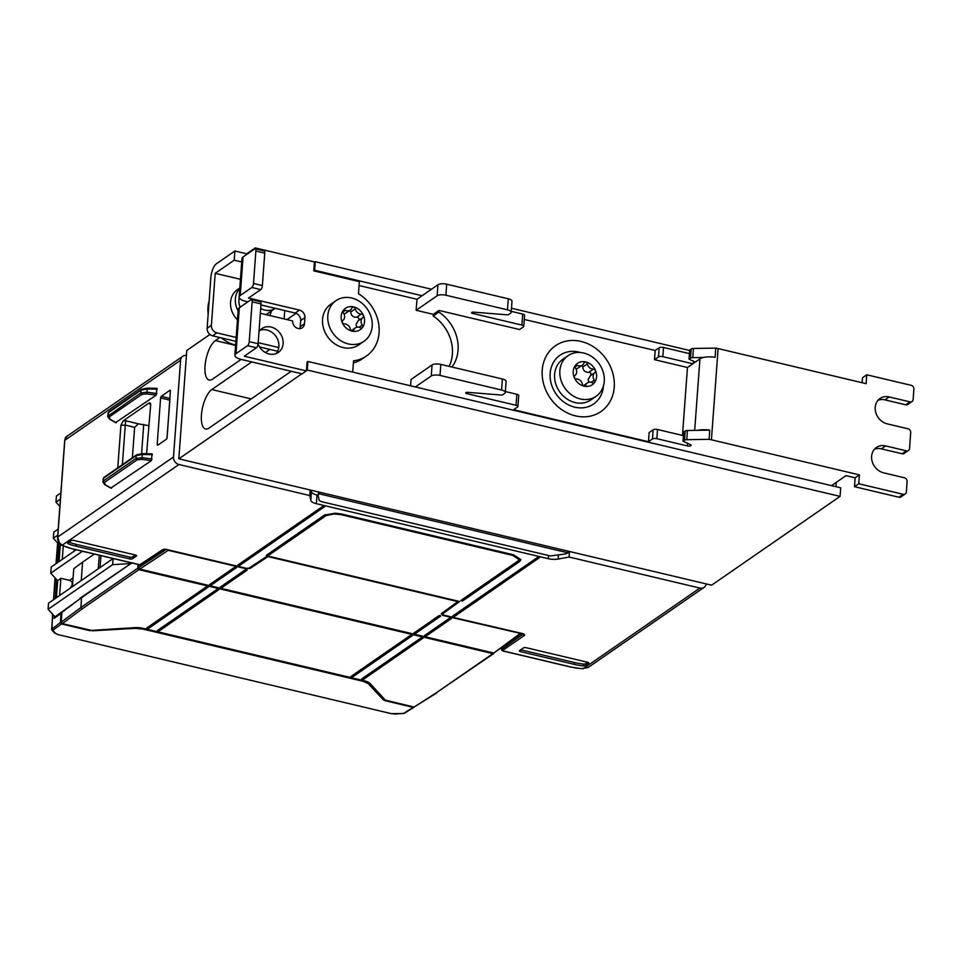 <?xml version="1.0" encoding="UTF-8"?>
<svg xmlns="http://www.w3.org/2000/svg" width="962" height="962" viewBox="0 0 962 962"><rect width="100%" height="100%" fill="white"/><g stroke="black" fill="none" stroke-linecap="round" stroke-linejoin="round"><path stroke-width="1.44" d="M364.021 341.269L358.79 344.889A24.675 21.02 -124.6 0 1 334.427 343.59A24.675 21.02 -124.6 0 1 322.559 319.324A24.675 21.02 -124.6 0 1 330.736 304.293L335.966 300.673A24.675 21.02 -124.6 0 1 360.329 301.972A24.675 21.02 -124.6 0 1 372.198 326.238A24.675 21.02 -124.6 0 1 364.021 341.269A24.675 21.02 -124.6 0 1 339.67 339.971A24.675 21.02 -124.6 0 1 327.801 315.704A24.675 21.02 -124.6 0 1 335.966 300.673M341.149 316.233A12.999 11.063 55.4 0 0 351.96 331.096A12.999 11.063 55.4 0 0 364.538 321.777A12.999 11.063 55.4 0 0 353.727 306.914A12.999 11.063 55.4 0 0 341.149 316.233M349.976 310.365L350.769 312.001C351.118 315.632 353.114 317.376 356.758 317.232C359.091 317.664 359.596 318.819 358.249 320.719L356.072 324.398L356.854 327.212M258.081 343.951A14.478 12.326 55.4 0 0 269.12 353.992A14.478 12.326 55.4 0 0 278.343 352.429A14.478 12.326 55.4 0 0 283.129 343.602A14.478 12.326 55.4 0 0 276.166 329.377A14.478 12.326 55.4 0 0 261.88 328.607A14.478 12.326 55.4 0 0 258.994 331.589M276.034 353.631A14.478 12.326 55.4 0 0 278.884 346.548A14.478 12.326 55.4 0 0 273.1 333.237A14.478 12.326 55.4 0 0 259.932 330.351M271.524 310.882A20.394 17.376 -124.6 0 1 269.576 315.476M235.618 345.045A32.9 28.018 -124.6 0 1 221.452 337.915M208.165 314.105A32.9 28.018 -124.6 0 1 207.96 307.347A32.9 28.018 -124.6 0 1 209.139 300.914M266.077 314.646L275.252 308.321A16.45 14.009 -124.6 0 1 264.79 310.077A16.45 14.009 -124.6 0 1 260.69 308.477M240.115 307.239A16.45 14.009 -124.6 0 1 239.201 297.679M596.079 396.296L590.836 399.927A24.675 21.02 -124.6 0 1 566.486 398.629A24.675 21.02 -124.6 0 1 554.617 374.362A24.675 21.02 -124.6 0 1 562.782 359.331L568.025 355.712A24.675 21.02 -124.6 0 1 583.742 353.042A24.675 21.02 -124.6 0 1 604.244 381.265A24.675 21.02 -124.6 0 1 596.079 396.296A24.675 21.02 -124.6 0 1 571.717 395.009A24.675 21.02 -124.6 0 1 559.848 370.743A24.675 21.02 -124.6 0 1 568.025 355.712M573.208 371.272A12.999 11.063 55.4 0 0 584.006 386.135A12.999 11.063 55.4 0 0 596.584 376.815A12.999 11.063 55.4 0 0 585.786 361.952A12.999 11.063 55.4 0 0 573.208 371.272M582.034 365.404L582.816 367.039C583.176 370.671 585.173 372.414 588.816 372.27C591.149 372.691 591.642 373.857 590.307 375.757L588.119 379.437L588.912 382.251M603.463 385.762A29.606 25.216 -124.6 0 1 603.451 385.942A29.606 25.216 -124.6 0 1 574.783 407.179A29.606 25.216 -124.6 0 1 550.168 373.304A29.606 25.216 -124.6 0 1 580.495 352.525M246.645 569.684L245.322 569.769L220.274 587.157L222.15 587.433L247.102 570.189L246.645 569.684M440.211 615.596L438.9 615.68L413.852 633.068L415.716 633.345L440.68 616.101L440.211 615.596M460.738 600.589L462.518 601.01L519.66 561.507L520.947 559.668L513.492 554.785L341.823 514.069L335.221 513.191L324.314 515.175L266.221 555.399L268.085 555.687L326.094 515.596L334.211 513.888L340.969 514.658L512.65 555.375L518.975 559.523L517.881 561.087L460.738 600.589M235.991 567.159L234.668 567.243L209.62 584.631L211.496 584.908L236.448 567.664L235.991 567.159M237.794 565.091L239.562 565.512L324.603 506.661L322.727 506.385L237.794 565.091M450.865 618.121L449.555 618.205L424.507 635.593L426.37 635.87L451.334 618.626L450.865 618.121M452.681 616.053L454.449 616.474L539.49 557.623L537.614 557.347L452.681 616.053M147.222 628.511L148.533 628.427L208.189 587.121L206.313 586.844L146.753 628.006L147.222 628.511L147.571 627.44M157.876 631.036L159.187 630.952L218.843 589.658L216.967 589.369L157.407 630.531L157.876 631.036L158.225 629.966M351.443 676.947L352.753 676.863L412.409 635.557L410.546 635.281L350.986 676.442L351.443 676.947L351.791 675.877M362.097 679.473L363.42 679.388L423.064 638.083L421.2 637.806L361.64 678.968L362.097 679.473M384.018 698.713A3.295 1.178 4.2 0 1 383.549 698.364L383.441 699.915L385.113 700.697L413.215 707.359L403.475 713.455A1.311 1.106 57.9 0 0 404.268 713.347A1.311 1.106 57.9 0 0 404.268 713.335L395.671 713.972M414.201 707.094L413.215 707.359M56.277 561.808L57.852 560.149L59.127 544.612M61.784 613.684L61.027 613.515L60.45 622.45L51.647 629.304A1.311 1.154 137 0 0 51.924 630.134L54.666 633.068L57.84 634.547M403.114 713.539L391.33 713.648L58.213 634.643L55.531 633.393L52.814 630.29L61.544 623.953L60.45 622.45M61.544 623.953L89.646 630.615L92.184 630.363M59.62 595.502L60.883 578.318L69.517 580.363A3.295 2.802 55.4 0 1 71.801 585.473A23.377 19.901 55.4 0 0 70.358 588.083M73.617 551.551A23.377 19.901 -124.6 0 1 74.23 550.517L75.144 549.891M74.639 549.398A3.295 2.802 -124.6 0 1 74.23 550.517M62.277 559.391L63.276 545.863M130.219 562.59L130.147 563.564L112.638 564.67L113.083 558.549L48.545 603.162L48.1 609.283L55.014 616.822L79.906 598.893M56.421 597.715L57.672 580.711L60.883 578.318M57.672 580.711L50.758 573.16L82.455 551.25M76.19 549.771L51.202 567.039L50.758 573.16M61.388 544.961L60.233 545.815L53.319 538.263L57.744 535.209M59.079 561.604L60.233 545.815M58.189 529.088L53.764 532.142L53.319 538.263M54.233 615.969L54.076 618.422L61.027 613.515M55.375 598.448L56.602 579.533M57.696 562.554L57.852 560.149M60.846 492.965L56.421 496.031L55.964 502.152L60.402 499.086M59.86 506.397L55.964 502.152M54.942 617.808L55.014 616.822M135.209 627.633L135.161 628.366L142.677 629.016L363.227 681.324L368.266 683.645L368.374 682.262M436.051 692.953L414.093 707.07L385.281 700.083L370.117 683.549A11.845 4.269 -175.8 0 0 364.081 680.735L143.53 628.427A11.845 4.269 4.2 0 0 134.5 627.669L91.474 630.399L62.326 623.641L82.01 608.982L138.901 569.672L492.941 653.631L436.051 692.953L493.771 653.499A1.311 1.118 -124.6 0 1 492.941 653.631M383.441 699.915L368.266 683.645M383.549 698.364L369.36 682.888M414.093 707.07L436.856 692.832M138.648 567.748L137.843 567.556L138.071 564.441M138.901 569.672A1.311 1.118 -124.6 0 1 137.806 568.169L137.843 567.556M130.111 564.105L79.954 598.256M100.938 555.639L100.06 567.556M72.439 586.652L73.761 568.722L82.6 562.133L81.253 580.555M75.096 550.529L75.168 549.53M99.266 555.242L98.268 568.795M61.231 622.149L61.869 612.325L81.542 597.679L80.904 607.503L61.231 622.149L62.326 623.641M137.806 568.169L80.904 607.503L82.01 608.982M135.161 628.366L92.148 630.832M131.782 562.95L81.542 597.679M94.288 554.064L82.6 562.133M61.833 612.914L60.991 613.528M48.1 609.283L112.638 564.67M706.204 583.898A6.578 5.604 -124.6 0 1 704.088 587.361L588.022 667.568L581.493 668.602A28.295 10.185 4.2 0 1 570.574 666.919L502.705 650.817A1.311 1.13 -125.3 0 1 501.611 649.314L523.124 634.078M704.088 587.361A6.578 5.604 -124.6 0 1 699.891 588.071L583.164 668.734M583.381 664.069L583.249 665.896A29.606 10.654 4.2 0 1 574.266 664.369L520.49 651.611A1.972 0.709 4.2 0 1 519.372 650.877A1.972 0.709 4.2 0 1 519.564 650.601L523.532 647.859A1.972 0.709 4.2 0 1 526.154 647.691L587.722 662.289A1.972 0.709 -175.8 0 1 588.84 663.022A1.972 0.709 -175.8 0 1 588.648 663.299L585.281 665.632L585.413 663.792A1.972 0.709 4.2 0 1 583.381 664.069A29.606 10.654 4.2 0 1 574.398 662.529L520.719 649.795M585.413 663.792L587.626 662.265M583.249 665.896A1.972 0.709 -175.8 0 0 585.281 665.632M569.48 551.479L569.071 557.034L699.891 588.071M568.121 551.154L568.001 552.837L565.824 553.908L550.444 555.952L321.055 501.551L319.204 500.456L318.061 495.033L319.372 493.867L568.001 552.837M569.071 557.034L558.128 559.054L558.405 555.242M311.111 490.199L311.435 491.762A9.873 3.547 -175.8 0 0 317.003 495.057L316.366 503.691L548.304 558.694A9.873 3.547 -175.8 0 0 558.128 559.054M166.234 549.422L138.648 567.592L139.755 569.083L168.266 550.312L245.671 568.662L250.108 568.398L268.037 556.589L457.876 601.623L441.209 613.72L442.797 615.415L521.115 633.573M139.755 569.083L493.783 653.042L520.995 633.754M319.492 492.195L319.372 493.867M316.366 503.691A9.873 3.547 4.2 0 1 310.81 500.396L311.435 491.762M310.197 489.983L309.788 495.55L310.81 500.396M309.788 495.55L178.968 464.514L62.229 545.189L63.348 545.719A28.295 10.185 -175.8 0 0 72.318 548.749L140.187 564.838A1.311 1.118 56 0 0 141.017 564.706L163.408 549.603A1.311 1.118 -124 0 1 162.578 549.735L139.803 564.754M186.412 355.447A6.578 5.604 55.4 0 0 182.78 356.265A6.578 5.604 55.4 0 0 180.591 360.269L173.497 456.986A6.578 5.604 55.4 0 0 178.968 464.514M73.894 540.428L135.462 555.026A1.972 0.709 4.2 0 1 136.58 555.759A1.972 0.709 4.2 0 1 136.388 556.036L132.407 558.79A1.972 0.709 4.2 0 1 129.786 558.946L76.01 546.2A29.606 10.654 4.2 0 1 68.302 543.77A1.972 0.709 -175.8 0 1 67.701 543.205A1.972 0.709 -175.8 0 1 67.893 542.929L71.26 540.596A1.972 0.709 -175.8 0 1 73.894 540.428M76.01 546.2L76.142 544.36L129.918 557.118A1.972 0.709 -175.8 0 0 132.552 556.95L135.353 555.002M76.142 544.36A29.606 10.654 4.2 0 1 68.999 542.159M61.412 544.757A1.311 0.902 -64.6 0 0 61.76 545.153L61.76 545.153A1.311 0.902 -64.6 0 0 62.229 545.189L59.355 542.724L57.732 537L173.497 456.986M180.591 360.269L64.827 440.271L66.715 436.471C65.945 436.495 65.284 437.83 64.707 440.464L57.6 537.181C57.323 540.428 58.706 543.085 61.76 545.153L62.867 545.682A1.311 0.902 -64.6 0 0 63.348 545.719M142.436 453.691L152.08 453.848L151.383 460.642L110.979 487.962M122.366 464.682L125.276 425.096L120.899 425.336L117.773 467.857M120.899 425.336L123.112 420.911L125.697 420.767L125.276 425.084L134.62 427.368L138.36 423.833L149.134 425.733M150.673 404.052L148.906 403.09L123.112 420.911M148.906 403.09L150.3 403.054L150.673 404.749L146.597 453.715M115.789 422.462L156.193 395.142L156.89 388.335L147.246 388.191M169.985 398.46L161.255 396.296L160.606 397.907L157.179 444.432L157.66 445.274L166.45 439.189L167.111 437.578L170.43 390.319M161.255 396.296L170.046 390.223M166.943 438.407L169.913 399.338M142.4 453.691L141.979 459.343L137.025 459.908L104.473 482.407A1.311 1.118 -124.6 0 1 103.451 480.928L136.003 458.429L142.208 457.671L152.08 459.042M152.393 454.689L142.448 454.461L136.207 455.615L103.655 478.114L102.814 481.878L103.655 478.114A1.311 1.118 -124.6 0 1 104.088 477.308A1.311 1.118 -124.6 0 1 104.1 477.308L136.652 454.81A1.311 1.118 55.4 0 0 136.652 454.81L136.652 454.81A1.311 1.118 55.4 0 0 136.207 455.615L136.003 458.429A1.311 1.118 55.4 0 0 137.025 459.908M104.473 482.407L105.255 484.728A1.311 0.866 119.4 0 1 104.774 484.68L104.774 484.68A1.311 0.866 119.4 0 1 104.738 484.656M132.383 457.756L134.62 427.368M109.548 419.155A1.311 0.866 -60.6 0 0 110.065 419.228L109.283 416.907L141.835 394.408L146.789 393.843L147.018 392.171L140.813 392.917L107.624 416.366L108.465 412.614L141.017 390.115L147.258 388.961L147.21 388.191M115.969 422.775L109.584 419.179A1.311 0.866 -60.6 0 0 109.584 419.179L107.624 416.366M168.266 550.312L166.907 549.567M138.648 567.592L138.841 564.634M317.003 495.057L318.109 495.322M246.308 568.289L166.727 549.518L246.308 568.289L248.966 568.133L267.484 555.94L459.644 601.515L442.436 614.009L442.52 612.794L458.441 601.226M522.366 633.766L443.386 615.031L442.436 614.009M442.869 614.477L442.797 615.415M250.108 568.398L250.18 567.327M511.255 311.351L522.739 314.081L521.933 325.096A3.295 1.178 4.2 0 1 523.797 326.322A3.295 1.178 4.2 0 1 523.472 326.779L519.504 329.521L438.997 310.437L433.321 314.358L416.149 310.281L416.967 299.266L437.95 284.752L437.145 295.779A6.578 2.369 4.2 0 1 445.899 295.226L507.455 309.824A6.578 2.369 4.2 0 1 511.183 312.265A6.578 2.369 4.2 0 1 510.545 313.191L508.068 314.899L473.629 312.133A1.972 0.709 -175.8 0 0 471.572 312.686A1.972 0.709 -175.8 0 0 472.691 313.42L472.787 312.133M445.899 295.226L446.705 284.199A6.578 2.369 -175.8 0 0 437.95 284.752M446.705 284.199L508.273 298.797L507.455 309.824M511.183 312.265L512 301.25A6.578 2.369 -175.8 0 0 508.273 298.797M523.797 326.322L524.603 315.308A3.295 1.178 -175.8 0 0 522.739 314.081M524.302 319.456L655.182 350.493L659.162 347.751L658.477 356.938L654.509 359.68L687.457 367.496L682.467 435.425M689.441 353.619L663.539 347.474A3.295 1.178 -175.8 0 0 659.162 347.751M689.032 359.175L689.706 350L691.197 348.965L690.524 358.153L689.032 359.175L695.31 362.061L699.939 358.862A13.155 4.738 4.2 0 1 703.426 357.479A13.155 4.738 4.2 0 1 715.115 357.299L715.788 348.112L693.446 348.46A3.295 1.178 -175.8 0 0 691.197 348.965M301.852 373.797L178.824 458.826L711.591 585.185L840.066 496.392L840.704 487.818L831.529 485.642L845.983 475.649L855.158 477.825L859.415 474.879L711.423 439.79L718.121 348.569A13.155 4.738 -175.8 0 0 715.788 348.112M718.121 348.569L866.113 383.67L866.762 374.795L862.517 377.729L862.144 382.732M416.149 310.281L437.145 295.779M521.933 325.096L472.691 313.42M438.997 310.437L438.876 312.049L433.201 315.969L433.321 314.358M831.529 485.642L307.924 361.471L307.299 370.033L302.164 373.869L241.197 359.415A11.183 4.028 4.2 0 1 234.86 355.255A11.183 4.028 4.2 0 1 235.955 353.691L247.583 345.659L256.457 347.763A3.295 1.251 -76.7 0 0 258.105 343.723L261.027 303.932A3.295 1.251 -76.7 0 0 260.365 301.707L251.491 299.603A3.295 1.251 103.3 0 1 252.152 301.827L249.23 341.618A3.295 1.251 103.3 0 1 247.583 345.659M709.09 439.321L686.748 439.682L687.421 430.495L709.764 430.146L709.09 439.321A13.155 4.738 4.2 0 1 711.423 439.79M684.499 440.175L683.008 441.209L683.681 432.022L685.172 431L684.499 440.175A3.295 1.178 4.2 0 1 686.748 439.682M683.008 441.209L690.439 444.624A2.633 0.95 4.2 0 1 691.125 445.334A2.633 0.95 4.2 0 1 687.361 445.923L656.842 438.684A3.295 1.178 4.2 0 0 652.452 438.961L653.138 429.786L649.158 432.527L648.484 441.714L652.452 438.961M648.484 441.714L513.612 409.716L517.58 406.974A3.295 1.178 4.2 0 0 517.905 406.517A3.295 1.178 4.2 0 0 516.041 405.291L466.798 393.614L466.895 392.328M505.303 392.46L506.108 381.433A6.578 2.369 -175.8 0 0 502.38 378.992L501.575 390.019A6.578 2.369 4.2 0 1 505.303 392.46A6.578 2.369 4.2 0 1 504.653 393.386L502.176 395.093L467.736 392.328A1.972 0.709 -175.8 0 0 465.68 392.881A1.972 0.709 -175.8 0 0 466.798 393.614M501.575 390.019L440.007 375.42L440.812 364.394A6.578 2.369 -175.8 0 0 432.058 364.947L431.253 375.974A6.578 2.369 4.2 0 1 440.007 375.42M431.253 375.974L415.368 386.952M410.606 385.822L411.075 379.461L432.058 364.947M502.38 378.992L440.812 364.394M517.905 406.517L518.71 395.502A3.295 1.178 -175.8 0 0 516.847 394.276L505.363 391.546M855.158 477.825L854.509 486.7L858.765 483.766L859.415 474.879M866.762 374.795L911.17 385.329A3.295 2.802 -124.6 0 1 913.9 389.093L913.13 399.495A3.295 2.802 -124.6 0 1 912.048 401.503L907.791 404.437A3.295 2.802 -124.6 0 1 905.699 404.798L909.956 401.851L889.237 396.945A14.478 12.326 55.4 0 0 880.014 398.496A14.478 12.326 55.4 0 0 875.781 412.518A14.478 12.326 55.4 0 0 887.253 423.869L907.972 428.787A3.295 2.802 -124.6 0 1 910.713 432.551L909.535 448.472A3.295 2.802 -124.6 0 1 906.36 450.829L885.641 445.911A14.478 12.326 55.4 0 0 876.418 447.474A14.478 12.326 55.4 0 0 872.185 461.495A14.478 12.326 55.4 0 0 883.657 472.847L904.376 477.765A3.295 2.802 -124.6 0 1 907.106 481.529L906.348 491.931A3.295 2.802 -124.6 0 1 903.162 494.288L858.765 483.766M912.048 401.503A3.295 2.802 -124.6 0 1 909.956 401.851M878.065 400.24A14.478 12.326 -124.6 0 1 884.98 399.879L905.699 404.798M905.254 493.939L901.009 496.873A3.295 2.802 -124.6 0 1 898.905 497.234L854.509 486.7M906.36 450.829L902.103 453.763A3.295 2.802 55.4 0 0 904.196 453.415L908.453 450.469M902.103 453.763L881.384 448.857A14.478 12.326 55.4 0 0 874.47 449.206M687.457 367.496L695.31 362.061M687.421 430.495A3.295 1.178 -175.8 0 0 685.172 431M653.138 429.786A3.295 1.178 4.2 0 1 657.515 429.509L683.417 435.642M658.477 356.938A3.295 1.178 4.2 0 1 662.854 356.661L663.539 347.474M692.844 363.768L662.854 356.661M690.524 358.153A3.295 1.178 4.2 0 1 692.772 357.648L703.426 357.479M709.764 430.146A13.155 4.738 -175.8 0 0 698.075 430.327M575.468 368.001A1.984 1.683 -124.6 0 1 577.404 365.32A5.736 4.882 55.4 0 0 582.347 365.187A5.736 4.882 55.4 0 0 583.946 363.071A1.984 1.683 -124.6 0 1 587.385 363.889A5.736 4.882 55.4 0 0 593.386 369.107A1.984 1.683 -124.6 0 1 594.877 372.595A5.736 4.882 55.4 0 0 594.324 380.086A1.984 1.683 -124.6 0 1 592.376 382.756A5.736 4.882 55.4 0 0 587.445 382.888A5.736 4.882 55.4 0 0 585.834 385.004A1.984 1.683 -124.6 0 1 582.395 384.199A5.736 4.882 55.4 0 0 576.406 378.968A1.984 1.683 -124.6 0 1 574.915 375.481A5.736 4.882 55.4 0 0 575.468 368.001M576.154 369.204L582.347 365.187M449.11 366.366A38.155 32.504 55.4 0 0 433.201 315.969M438.876 312.049A38.155 32.504 -124.6 0 1 451.984 367.039M654.509 359.68L655.182 350.493M255.17 248.785L255.231 247.919L314.43 261.965L313.768 270.839L359.355 281.65L358.465 293.711A38.155 32.504 55.4 0 1 366.45 355.988L362.205 358.922A38.155 32.504 -124.6 0 1 353.379 362.963M284.74 310.57L284.127 318.927M299.735 328.619A6.578 5.604 55.4 0 0 300.216 326.695L304.473 323.749A6.578 5.604 -124.6 0 1 302.284 327.765A6.578 5.604 -124.6 0 1 295.791 327.417A6.578 5.604 -124.6 0 1 292.628 320.947L260.341 313.287M260.955 304.93L295.19 313.047A6.578 5.604 -124.6 0 1 300.661 320.574L300.216 326.695M304.473 323.749L304.918 317.628A6.578 5.604 55.4 0 0 299.447 310.101L248.533 298.028L260.738 289.61A3.295 1.251 -76.7 0 0 262.373 285.558L264.754 253.114A3.295 1.251 -76.7 0 0 264.105 250.902L255.219 248.797A3.295 1.251 -76.7 0 1 255.88 251.01L253.499 283.453A3.295 1.251 -76.7 0 1 251.852 287.494L240.223 295.538A11.183 4.028 4.2 0 0 239.129 297.102A11.183 4.028 4.2 0 0 245.466 301.25L247.919 301.84M240.44 279.293L215.199 273.316L211.387 325.348L207.131 328.282A6.578 5.604 55.4 0 0 212.602 335.81L235.882 341.33M259.596 346.957L277.633 351.238M278.764 347.559L258.177 342.676M236.171 337.458L216.859 332.876A6.578 5.604 -124.6 0 1 211.387 325.348M239.803 288.023L237.301 289.754A20.394 17.376 55.4 0 0 235.173 317.183A20.394 17.376 55.4 0 0 237.47 319.805M207.131 328.282L210.858 277.477A11.183 4.257 103.3 0 1 216.45 263.732L234.884 250.998L234.211 260.185L241.715 261.965M255.231 247.919L246.717 253.8L234.884 250.998M238.119 310.942A20.394 17.376 -124.6 0 1 239.766 288.444M235.955 353.691L239.322 307.78L250.95 299.747A3.295 1.251 103.3 0 1 251.491 299.603M255.219 248.797A3.295 1.251 -76.7 0 0 254.689 248.93L243.061 256.962A11.183 4.028 -175.8 0 0 241.967 258.537L239.129 297.102M239.322 307.78A11.183 4.028 -175.8 0 0 238.239 309.343L234.86 355.255M256.457 347.763L244.264 356.193L306.421 370.935M215.199 273.316L234.211 260.185M246.717 253.8L246.669 254.473M352.717 372.09L353.547 360.81A38.155 32.504 55.4 0 0 366.45 355.988M307.924 361.471L307.07 362.049L306.445 370.623M344.107 314.177L350.288 310.149A5.736 4.882 55.4 0 0 351.9 308.032A1.984 1.683 -124.6 0 1 355.339 308.85A5.736 4.882 55.4 0 0 361.327 314.081A1.984 1.683 -124.6 0 1 362.818 317.568A5.736 4.882 55.4 0 0 362.277 325.048A1.984 1.683 -124.6 0 1 360.329 327.717A5.736 4.882 55.4 0 0 355.399 327.862A5.736 4.882 55.4 0 0 353.788 329.978A1.984 1.683 -124.6 0 1 350.348 329.16A5.736 4.882 55.4 0 0 344.36 323.929A1.984 1.683 -124.6 0 1 342.857 320.442A5.736 4.882 55.4 0 0 343.41 312.963A1.984 1.683 -124.6 0 1 345.358 310.293A5.736 4.882 55.4 0 0 350.288 310.149M314.406 262.265L315.259 261.688L314.622 270.25L313.768 270.839M251.779 361.916L211.772 389.562A20.719 7.888 -76.7 0 0 201.888 411.075A20.719 7.888 -76.7 0 0 205.579 429.016A20.719 7.888 -76.7 0 0 208.934 428.138L291.209 371.272M269.889 349.398L265.392 352.513M219.817 337.518L215.368 340.596A20.719 7.888 -76.7 0 0 205.483 362.097A20.719 7.888 -76.7 0 0 209.175 380.038A20.719 7.888 -76.7 0 0 212.542 379.16L241.137 359.391M178.824 458.826L186.784 350.469L209.92 334.475M286.953 319.6L296.043 313.311M835.942 486.688L836.255 482.371M689.67 350.481L511.483 308.225M431.457 289.237L315.259 261.688M422.065 295.731L314.622 270.25M416.967 299.266L359.067 285.534M840.066 496.392L307.299 370.033M614.225 387.181A40.007 34.079 55.4 0 0 573.472 340.452A40.007 34.079 55.4 0 0 542.231 370.105A40.007 34.079 55.4 0 0 575.492 415.873A40.007 34.079 55.4 0 0 614.225 387.181M222.15 587.433A0.986 0.842 55.4 0 0 221.38 586.327M220.827 587.517L221.188 586.459M414.947 632.226A0.986 0.842 -124.6 0 1 415.716 633.345M414.406 633.429L414.754 632.359M267.123 554.701L266.775 555.771M211.496 584.908A0.986 0.842 55.4 0 0 210.714 583.79M425.601 634.764A0.986 0.842 -124.6 0 1 426.37 635.87M148.533 628.427A0.986 0.842 55.4 0 0 147.763 627.308M159.187 630.952A0.986 0.842 55.4 0 0 158.417 629.833M351.984 675.745A0.986 0.842 -124.6 0 1 352.753 676.863M362.638 678.27A0.986 0.842 -124.6 0 1 363.42 679.388M385.113 700.697L385.173 699.963M55.531 633.393A1.311 1.154 137 0 1 54.666 633.068M58.213 634.643L390.957 713.551M56.181 563.6L57.756 543.121M52.814 630.29A1.311 1.142 -126 0 1 51.707 628.799L52.706 614.297M53.704 599.591L55.195 578.006M52.79 630.459A1.311 1.154 137 0 1 51.924 630.134L52.561 614.141M391.33 713.648L395.514 714.069M363.287 680.543L363.227 681.324M142.677 629.016L142.737 628.246M71.801 585.473L72.571 584.956M73.088 577.897L69.517 580.363M523.196 634.114A1.311 1.13 54.7 0 0 524.302 635.521L502.296 650.637M522.751 633.85A3.295 1.178 4.2 0 1 524.302 635.521M501.731 647.751L501.647 649.747M520.49 651.611L520.61 649.879M574.266 664.369L574.398 662.529M588.022 667.568L581.493 668.602M548.544 555.495L548.304 558.694M454.449 616.474A0.986 0.842 55.4 0 0 453.679 615.355M520.346 633.393L493.783 653.042M318.554 491.967L318.362 494.588M238.792 564.393A0.986 0.842 -124.6 0 1 239.562 565.512M163.408 549.603L166.57 549.386M166.943 549.47A3.295 1.178 -175.8 0 0 162.578 549.735M129.786 558.946L129.918 557.118M132.407 558.79L132.552 556.95M68.398 542.58L68.302 543.77M62.542 545.334A1.311 0.902 -64.6 0 0 62.867 545.682L72.102 548.797L139.971 564.898A1.311 1.311 0 0 0 141.017 564.706M57.708 537.397L64.803 440.656M157.179 444.432L158.477 444.709M160.606 397.907L169.745 400.18M151.383 460.642L141.979 459.343M105.255 484.728L111.46 488.239M143.735 424.41L141.594 453.619M146.789 393.843L156.193 395.142M116.27 422.739L110.065 419.228M141.835 394.408A1.311 1.118 -124.6 0 1 140.813 392.917L141.017 390.115A1.311 1.118 -124.6 0 1 141.462 389.309L141.462 389.309A1.311 1.118 -124.6 0 1 141.474 389.297L108.91 411.808A1.311 1.118 55.4 0 0 108.465 412.614L108.261 415.416A1.311 1.118 55.4 0 0 109.283 416.907M156.89 393.53L147.018 392.171L147.258 388.961L157.203 389.189M150.685 404.317L149.819 404.1M125.697 420.767L138.36 423.833M268.085 555.687A0.986 0.842 55.4 0 0 267.316 554.569M325.469 514.55A0.986 0.842 -124.6 0 1 326.094 515.596M341.149 513.912L340.969 514.658M512.818 554.617L512.65 555.375M519.66 561.507A0.986 0.842 55.4 0 0 518.662 560.353M462.518 601.01A0.986 0.842 55.4 0 0 461.748 599.891M884.98 399.879L889.237 396.945M903.162 494.288L898.905 497.234M881.384 448.857L885.641 445.911M699.939 358.862L694.684 430.375M575.06 366.955L577.404 365.32M584.403 386.002L585.834 385.004M582.816 367.039L587.385 363.889M588.816 372.27L593.386 369.107M590.307 375.757L594.877 372.595M591.137 382.287L594.324 380.086M693.578 361.267L693.434 363.371M692.772 357.648L693.446 348.46M687.553 443.302L687.361 445.923M657.515 429.509L656.842 438.684M516.847 394.276L516.041 405.291M212.602 335.81L216.859 332.876M258.105 343.723L249.23 341.618M252.152 301.827L261.027 303.932M251.852 287.494L260.738 289.61M262.373 285.558L253.499 283.453M255.88 251.01L264.754 253.114M240.223 295.538L243.061 256.962M300.661 320.574L304.918 317.628M299.447 310.101L295.19 313.047M343.001 311.916L345.358 310.293M352.345 330.964L353.788 329.978M359.091 327.248L362.277 325.048M358.249 320.719L362.818 317.568M356.758 317.232L361.327 314.081M350.769 312.001L355.339 308.85M235.594 345.394L215.368 340.596M251.214 398.917L211.772 389.562M57.624 542.965L56.012 563.708M55.05 577.849L53.547 599.699M414.021 707.238L404.268 713.347M443.638 615.199L523.388 633.754M501.611 647.835L502.501 650.877L570.358 666.967L581.481 668.686M66.703 436.471L182.78 356.265M152.08 453.848L142.412 453.619L136.652 454.81M111.159 488.287L104.774 484.68L102.814 481.878M103.018 479.004L104.088 477.308M156.89 388.335L147.222 388.119L141.462 389.309M107.828 413.504L108.898 411.808M583.405 385.69L587.445 382.888M351.346 330.651L355.399 327.862"/></g></svg>
